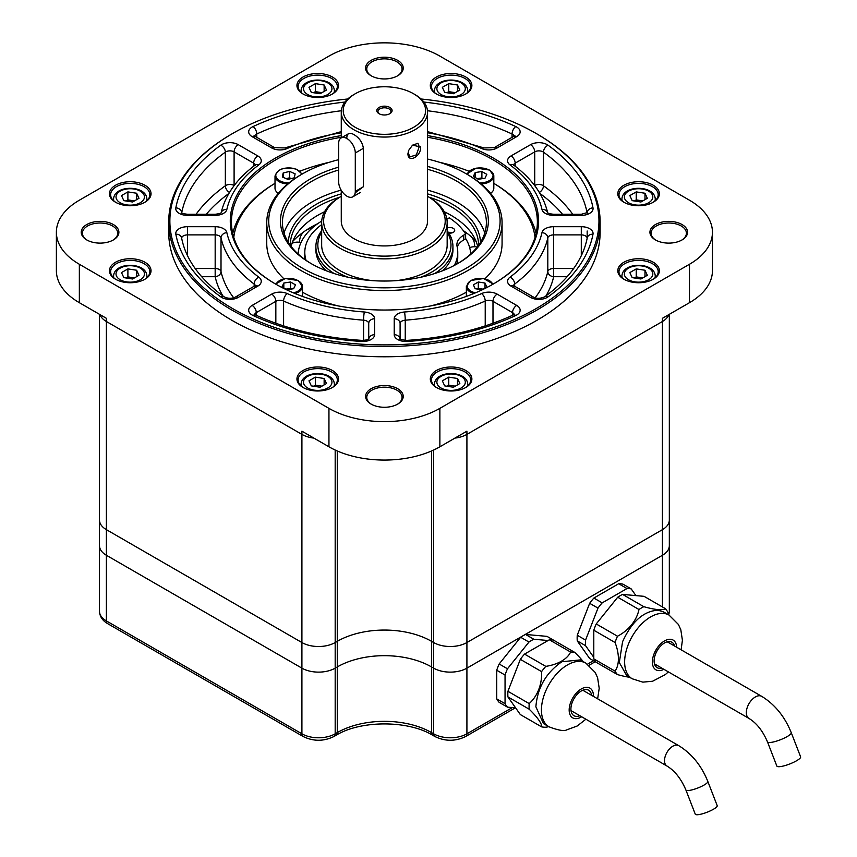 <?xml version="1.0" encoding="UTF-8"?>
<svg xmlns="http://www.w3.org/2000/svg" width="857" height="857" viewBox="0 0 857 857"><rect width="100%" height="100%" fill="white"/><g stroke="black" fill="none" stroke-linecap="round" stroke-linejoin="round"><path stroke-width="1.29" d="M669.328 314.326L669.328 520.049A23.535 13.583 180 0 1 662.429 529.658L466.915 642.536A23.535 13.583 180 0 1 433.642 642.536L431.553 641.336A66.675 38.49 0 0 0 337.262 641.336L335.183 642.536A23.535 13.583 180 0 1 301.91 642.536L106.386 529.658L106.386 620.918A5.881 3.396 120 0 0 107.607 623.617C102.454 620.629 99.744 616.526 99.498 611.32L99.498 545.663A23.535 13.583 0 0 0 106.386 555.272L301.91 668.149A23.535 13.583 0 0 0 335.183 668.149L337.262 666.95A66.675 38.49 180 0 1 431.553 666.95L433.642 668.149A23.535 13.583 0 0 0 466.915 668.149L662.429 555.272A23.535 13.583 0 0 0 669.328 545.663A23.535 13.583 180 0 1 662.429 555.272L466.915 668.149A23.535 13.583 180 0 1 433.642 668.149L431.553 666.95A66.675 38.49 0 0 0 337.262 666.95L335.183 668.149A23.535 13.583 180 0 1 301.91 668.149L106.386 555.272A23.535 13.583 180 0 1 99.498 545.663L99.498 520.049A23.535 13.583 0 0 0 106.386 529.658A23.535 13.583 180 0 1 99.498 520.049L99.498 314.326M56.38 232.236A78.437 45.292 180 0 1 79.347 200.217L328.949 56.112A78.437 45.292 180 0 1 439.877 56.112L689.478 200.217A78.437 45.292 180 0 1 712.446 232.236A78.437 45.292 180 0 1 689.478 264.267L439.877 408.361A78.437 45.292 180 0 1 328.949 408.361L79.347 264.267A78.437 45.292 180 0 1 56.38 232.236L56.38 270.673A78.437 45.292 0 0 0 79.347 302.692L106.386 318.301L106.386 321.504A23.535 13.583 180 0 1 99.969 314.594A23.535 13.583 0 0 0 106.386 321.504L301.91 434.381A23.535 13.583 0 0 0 313.876 438.098A23.535 13.583 0 0 1 301.91 434.381L301.91 642.536L106.386 529.658L106.386 321.504L301.91 434.381L301.91 431.178L328.949 446.797A78.437 45.292 0 0 0 439.877 446.797L466.915 431.178L466.915 434.381L662.429 321.504A23.535 13.583 0 0 0 668.856 314.594A23.535 13.583 0 0 1 662.429 321.504L662.429 529.658L466.915 642.536A23.535 13.583 180 0 1 433.642 642.536L431.553 641.336A66.675 38.49 0 0 0 337.262 641.336L335.183 642.536A23.535 13.583 180 0 1 301.91 642.536L301.91 733.806A23.535 13.583 0 0 0 335.183 733.806L337.262 732.606A66.675 38.49 180 0 1 431.553 732.606L433.642 733.806A23.535 13.583 0 0 0 466.915 733.806L512.325 707.582M433.642 450.032L433.642 733.806A5.881 3.396 120 0 0 434.853 736.495C445.137 741.509 455.421 741.509 465.694 736.495A5.881 3.396 60 0 0 466.915 733.806L466.915 434.381A23.535 13.583 0 0 1 454.949 438.098A23.535 13.583 0 0 0 466.915 434.381L662.429 321.504L662.429 318.301L689.478 302.692A78.437 45.292 0 0 0 712.446 270.673L712.446 232.236M347.781 98.994A214.539 123.858 0 0 0 232.708 133.446A214.539 123.858 0 0 0 232.708 308.616A214.539 123.858 0 0 0 536.107 308.616A214.539 123.858 0 0 0 536.118 133.446A214.539 123.858 0 0 0 536.107 133.446A214.539 123.858 0 0 0 421.033 98.994M536.118 133.456L536.943 133.928A215.707 124.544 180 0 1 600.125 221.995A215.707 124.544 180 0 1 466.958 337.047A215.707 124.544 180 0 1 231.883 310.052A215.707 124.544 180 0 1 168.7 221.995A215.707 124.544 180 0 1 231.883 133.928L232.708 133.446M168.7 221.995L168.7 232.236A215.707 124.544 0 0 0 231.883 320.304A215.707 124.544 0 0 0 466.958 347.299A215.707 124.544 0 0 0 600.125 232.236L600.125 221.995M86.75 239.928L86.75 239.928A18.822 10.873 180 0 1 86.75 224.555A18.822 10.873 180 0 1 113.381 224.555A18.822 10.873 180 0 1 113.381 239.928A18.822 10.873 180 0 1 86.75 239.928M112.953 240.164A17.654 10.188 0 0 0 117.72 233.2A17.654 10.188 0 0 0 112.546 225.991A17.654 10.188 0 0 0 93.317 223.784A17.654 10.188 0 0 0 82.411 233.2A17.654 10.188 0 0 0 87.178 240.164M681.636 240.164A17.654 10.188 0 0 0 686.403 233.2A17.654 10.188 0 0 0 681.24 225.991A17.654 10.188 0 0 0 662 223.784A17.654 10.188 0 0 0 651.106 233.2A17.654 10.188 0 0 0 655.873 240.164M655.444 239.928L655.444 239.928A18.822 10.873 180 0 1 655.444 224.555A18.822 10.873 180 0 1 682.065 224.555A18.822 10.873 180 0 1 682.065 239.928A18.822 10.873 180 0 1 655.444 239.928M397.294 75.994A17.654 10.188 0 0 0 402.062 69.031A17.654 10.188 0 0 0 396.887 61.833A17.654 10.188 0 0 0 377.658 59.626A17.654 10.188 0 0 0 366.764 69.031A17.654 10.188 0 0 0 371.531 75.994M371.102 75.759L371.102 75.759A18.822 10.873 180 0 1 371.102 60.386A18.822 10.873 180 0 1 397.723 60.386A18.822 10.873 180 0 1 397.723 75.759A18.822 10.873 180 0 1 371.102 75.759M397.294 404.333A17.654 10.188 0 0 0 402.062 397.369A17.654 10.188 0 0 0 396.887 390.16A17.654 10.188 0 0 0 377.658 387.953A17.654 10.188 0 0 0 366.764 397.369A17.654 10.188 0 0 0 371.531 404.333M371.102 404.086L371.102 404.086A18.822 10.873 180 0 1 371.102 388.724A18.822 10.873 180 0 1 397.723 388.724A18.822 10.873 180 0 1 397.723 404.086A18.822 10.873 180 0 1 371.102 404.086M303.035 93.981L303.035 93.981A20.782 11.998 180 0 1 303.035 77.012A20.782 11.998 180 0 1 332.43 77.012A20.782 11.998 180 0 1 332.43 93.981A20.782 11.998 180 0 1 303.035 93.981M332.002 94.216A19.615 11.323 0 0 0 337.337 86.45A19.615 11.323 0 0 0 331.595 78.448A19.615 11.323 0 0 0 310.223 75.994A19.615 11.323 0 0 0 298.118 86.45A19.615 11.323 0 0 0 303.464 94.216M115.534 202.231L115.534 202.231A20.782 11.998 180 0 1 115.534 185.251A20.782 11.998 180 0 1 144.94 185.251A20.782 11.998 180 0 1 144.94 202.231A20.782 11.998 180 0 1 115.534 202.231M144.512 202.466A19.615 11.323 0 0 0 149.846 194.7A19.615 11.323 0 0 0 144.105 186.697A19.615 11.323 0 0 0 122.733 184.244A19.615 11.323 0 0 0 110.628 194.7A19.615 11.323 0 0 0 115.963 202.466M115.534 279.221L115.534 279.221A20.782 11.998 180 0 1 115.534 262.253A20.782 11.998 180 0 1 144.94 262.253A20.782 11.998 180 0 1 144.94 279.221A20.782 11.998 180 0 1 115.534 279.221M144.512 279.468A19.615 11.323 0 0 0 149.846 271.701A19.615 11.323 0 0 0 144.105 263.688A19.615 11.323 0 0 0 122.733 261.235A19.615 11.323 0 0 0 110.628 271.701A19.615 11.323 0 0 0 115.963 279.468M303.035 387.471L303.035 387.471A20.782 11.998 180 0 1 303.035 370.503A20.782 11.998 180 0 1 332.43 370.503A20.782 11.998 180 0 1 332.43 387.471A20.782 11.998 180 0 1 303.035 387.471M332.002 387.707A19.615 11.323 0 0 0 337.337 379.951A19.615 11.323 0 0 0 331.595 371.938A19.615 11.323 0 0 0 310.223 369.485A19.615 11.323 0 0 0 298.118 379.951A19.615 11.323 0 0 0 303.464 387.707M436.395 387.471L436.395 387.471A20.782 11.998 180 0 1 436.395 370.503A20.782 11.998 180 0 1 465.79 370.503A20.782 11.998 180 0 1 465.79 387.471A20.782 11.998 180 0 1 436.395 387.471M465.362 387.707A19.615 11.323 0 0 0 470.707 379.951A19.615 11.323 0 0 0 464.955 371.938A19.615 11.323 0 0 0 443.583 369.485A19.615 11.323 0 0 0 431.478 379.951A19.615 11.323 0 0 0 436.824 387.707M623.885 279.221L623.885 279.221A20.782 11.998 180 0 1 623.885 262.253A20.782 11.998 180 0 1 653.28 262.253A20.782 11.998 180 0 1 653.28 279.221A20.782 11.998 180 0 1 623.885 279.221M652.852 279.468A19.615 11.323 0 0 0 658.197 271.701A19.615 11.323 0 0 0 652.456 263.688A19.615 11.323 0 0 0 631.084 261.235A19.615 11.323 0 0 0 618.979 271.701A19.615 11.323 0 0 0 624.314 279.468M623.885 202.231L623.885 202.231A20.782 11.998 180 0 1 623.885 185.251A20.782 11.998 180 0 1 653.28 185.251A20.782 11.998 180 0 1 653.28 202.231A20.782 11.998 180 0 1 623.885 202.231M652.852 202.466A19.615 11.323 0 0 0 658.197 194.7A19.615 11.323 0 0 0 652.456 186.697A19.615 11.323 0 0 0 631.084 184.244A19.615 11.323 0 0 0 618.979 194.7A19.615 11.323 0 0 0 624.314 202.466M436.395 93.981L436.395 93.981A20.782 11.998 180 0 1 436.395 77.012A20.782 11.998 180 0 1 465.79 77.012A20.782 11.998 180 0 1 465.79 93.981A20.782 11.998 180 0 1 436.395 93.981M465.362 94.216A19.615 11.323 0 0 0 470.707 86.45A19.615 11.323 0 0 0 464.955 78.448A19.615 11.323 0 0 0 443.583 75.994A19.615 11.323 0 0 0 431.478 86.45A19.615 11.323 0 0 0 436.824 94.216M427.557 135.599A154.131 88.989 180 0 1 493.396 158.106A154.131 88.989 180 0 1 493.407 283.956A154.131 88.989 180 0 1 275.418 283.956L275.418 283.956A154.131 88.989 180 0 1 341.268 135.599M492.989 284.192A152.964 88.314 0 0 0 537.371 221.995A152.964 88.314 0 0 0 492.571 159.552A152.964 88.314 0 0 0 427.557 137.27M341.268 137.27A152.964 88.314 0 0 0 231.454 221.995A152.964 88.314 0 0 0 275.836 284.192M400.101 340.583L399.887 338.676C399.608 339.308 401.944 339.875 406.893 340.39L407.268 341.45A209.826 121.148 180 0 0 515.743 315.515A5.881 3.01 -114.9 0 0 513.268 314.98C482.105 329.259 446.647 337.722 406.893 340.39M485.223 325.906L485.223 301.043A164.726 95.106 180 0 1 405.243 320.175A5.881 3.396 180 0 0 400.101 323.539L400.101 338.869M368.724 323.539L368.724 338.869L368.724 323.539A5.881 4.799 -0 0 1 374.605 318.74A11.762 6.792 0 0 0 371.156 313.941A11.762 6.792 0 0 0 364.332 312.002A5.881 0.611 -85.8 0 0 363.582 320.175A5.881 3.396 180 0 1 367 321.139A5.881 3.396 180 0 1 368.724 323.539M195.16 268.52L215.171 268.52L215.171 276.715A5.881 4.767 167.6 0 0 221.01 271.487A164.726 95.106 0 0 0 233.672 297.797M196.071 214.293A203.945 117.752 180 0 1 225.348 185.765A5.881 3.749 -125.7 0 0 229.483 192.45M567.152 276.715L553.654 276.715A5.881 4.767 12.4 0 1 547.816 271.487L547.816 237.86A5.881 3.396 180 0 1 553.654 234.893L553.654 268.52L573.665 268.52M545.984 295.89A170.607 98.501 180 0 0 553.654 276.715L553.654 268.52A5.881 3.396 180 0 0 549.487 269.516A5.881 3.396 180 0 0 547.816 271.487A164.726 95.106 0 0 1 535.154 297.797M408.757 150.211L408.146 153.082L410.107 156.863L416.384 154.881L419.244 146.676L417.948 143.269L412.421 145.251M420.605 146.526C421.719 156.006 408.232 163.794 407.9 153.864L408.671 150.393L412.571 145.112L419.244 146.676M341.268 190.308L341.268 221.031A43.139 24.907 0 0 0 353.909 238.642A43.139 24.907 0 0 0 400.926 244.041A43.139 24.907 0 0 0 427.557 221.031L427.557 112.149A43.139 24.907 180 0 1 400.926 135.16A43.139 24.907 180 0 1 353.909 129.761A43.139 24.907 180 0 1 341.268 112.149A43.139 24.907 180 0 1 353.909 94.538L355.291 93.734A41.179 23.771 0 0 0 355.291 127.361A41.179 23.771 0 0 0 413.535 127.361A41.179 23.771 0 0 0 413.535 93.734L414.917 94.538A43.139 24.907 180 0 1 427.557 112.149M355.194 192.814L363.379 186.74L363.379 148.315C362.5 142.412 359.34 137.827 353.909 134.57C349.228 131.999 346.839 133.371 346.742 138.705M389.399 113.927A6.47 3.739 0 0 0 390.91 111.528A6.47 3.739 0 0 0 389.014 108.882A6.47 3.739 0 0 0 381.965 108.078A6.47 3.739 0 0 0 377.969 111.528A6.47 3.739 0 0 0 379.48 113.927M379.03 113.692L379.03 113.692A7.649 4.414 180 0 1 379.03 107.446A7.649 4.414 180 0 1 389.849 107.446A7.649 4.414 180 0 1 389.849 113.692A7.649 4.414 180 0 1 379.03 113.692M341.429 245.852A60.793 35.094 0 0 0 427.322 245.895A60.793 35.094 0 0 0 427.557 196.307L428.789 197.014A62.754 36.23 180 0 1 447.161 222.638A62.754 36.23 180 0 1 408.425 256.104A62.754 36.23 180 0 1 340.036 248.251A62.754 36.23 180 0 1 321.664 222.638A62.754 36.23 180 0 1 340.036 197.014L341.268 196.307A60.793 35.094 0 0 0 341.429 245.852M321.664 222.638L321.664 245.048A62.754 36.23 0 0 0 340.036 270.673A62.754 36.23 0 0 0 372.988 280.678M395.838 280.678A62.754 36.23 0 0 0 447.161 245.048L447.161 222.638M321.664 232.215A66.578 38.436 0 0 0 337.337 272.226A66.578 38.436 0 0 0 348.038 277.24M420.787 277.24A66.578 38.436 0 0 0 447.161 232.215M447.161 230.737A68.539 39.572 180 0 1 452.946 246.655A68.539 39.572 180 0 1 434.67 273.554M452.946 246.655L452.946 249.848A68.539 39.572 180 0 1 442.619 270.748M326.206 270.748A68.539 39.572 180 0 1 315.879 249.848L315.879 246.655A68.539 39.572 180 0 1 321.664 230.737M334.155 273.554A68.539 39.572 180 0 1 315.879 246.655M414.917 94.538L413.535 93.734A41.179 23.771 0 0 0 355.291 93.734M448.382 232.44A4.906 2.828 180 0 1 452.41 232.75M447.161 227.962A4.906 2.828 180 0 1 452.164 227.866A4.906 2.828 180 0 1 454.713 230.351A4.906 2.828 180 0 1 453.278 232.354A4.906 2.828 180 0 1 448.822 233.115M306.067 260.324A76.477 44.157 180 0 1 304.803 252.301A76.477 44.157 180 0 1 321.664 224.641M304.91 259.5A76.477 44.157 180 0 1 304.803 257.111L304.803 252.301M446.883 219.231L449.304 217.828A86.086 49.706 180 0 1 465.63 234.025L463.776 235.097A23.535 13.583 180 0 0 456.888 244.695A23.535 13.583 180 0 0 457.092 246.484A76.477 44.157 180 0 1 457.756 252.301A76.477 44.157 180 0 1 454.285 265.456M457.756 252.301L457.756 257.111A76.477 44.157 180 0 1 456.792 264.095M465.63 234.025L465.63 238.824L463.776 239.896A23.535 13.583 0 0 0 457.242 247.17M317.776 223.656A103.933 60.001 0 0 0 306.87 229.74L305.467 230.672A103.933 60.001 0 0 0 292.698 241.47M476.128 241.47A103.933 60.001 0 0 0 469.143 234.947L467.89 233.95A103.933 60.001 0 0 0 463.358 230.672M470.664 254.036A86.289 49.813 0 0 0 465.63 238.482M321.718 221.074A86.289 49.813 0 0 0 298.15 254.036M634.673 278.022A7.842 4.531 180 0 1 640.618 277.572A7.842 4.531 180 0 1 642.568 278.043M647.335 275.29L640.929 278.996L632.177 277.636L629.841 272.59L636.237 268.894L644.989 270.244L647.335 275.29M634.373 277.979L636.237 276.897L636.237 268.894M636.237 276.897L642.804 277.914M644.989 276.65L644.989 270.244M447.172 386.271A7.842 4.531 180 0 1 455.078 386.293M434.81 386.261A16.669 9.62 180 0 1 434.424 384.193C435.045 373.438 453.107 370.92 462.373 376.266C465.747 378.162 467.536 380.797 467.761 384.193A16.669 9.62 180 0 1 467.376 386.261M457.499 378.494L459.845 383.54L453.439 387.235L444.687 385.886L442.341 380.829L448.747 377.134L457.499 378.494L457.499 384.9M446.872 386.228L448.747 385.147L448.747 377.134M448.747 385.147L455.313 386.153M313.812 386.271A7.842 4.531 180 0 1 319.757 385.821A7.842 4.531 180 0 1 321.718 386.293M301.45 386.261A16.669 9.62 180 0 1 301.064 384.193C301.685 373.438 319.747 370.92 329.013 376.266C332.377 378.162 334.176 380.797 334.401 384.193A16.669 9.62 180 0 1 334.005 386.261M311.327 385.886L308.981 380.829L315.387 377.134L324.139 378.494L326.474 383.54L320.079 387.235L311.327 385.886M324.139 384.9L324.139 378.494M313.512 386.228L315.387 385.147L315.387 377.134M315.387 385.147L321.943 386.153M126.322 278.022A7.842 4.531 180 0 1 132.267 277.572A7.842 4.531 180 0 1 134.217 278.043M113.96 278.011A16.669 9.62 180 0 1 113.574 275.943C114.195 265.188 132.257 262.671 141.512 268.016C144.887 269.912 146.686 272.547 146.911 275.943A16.669 9.62 180 0 1 146.515 278.011M132.578 278.996L123.837 277.636L121.49 272.59L127.897 268.894L136.638 270.244L138.984 275.29L132.578 278.996M136.638 276.65L136.638 270.244M126.022 277.979L127.897 276.897L127.897 268.894M127.897 276.897L134.453 277.914M634.673 201.031A7.842 4.531 180 0 1 640.618 200.581A7.842 4.531 180 0 1 642.568 201.052M622.311 201.02A16.669 9.62 180 0 1 621.914 198.942C622.536 188.197 640.597 185.68 649.863 191.015C653.238 192.911 655.037 195.557 655.251 198.942A16.669 9.62 180 0 1 654.866 201.02M640.929 201.995L632.177 200.645L629.841 195.589L636.237 191.893L644.989 193.243L647.335 198.299L640.929 201.995M644.989 199.649L644.989 193.243M634.373 200.977L636.237 199.895L636.237 191.893M636.237 199.895L642.804 200.913M447.172 92.781A7.842 4.531 180 0 1 453.128 92.331A7.842 4.531 180 0 1 455.078 92.802M434.81 92.77A16.669 9.62 180 0 1 434.424 90.703C435.045 79.947 453.107 77.43 462.373 82.775C465.747 84.661 467.536 87.307 467.761 90.703A16.669 9.62 180 0 1 467.376 92.77M444.687 92.395L442.341 87.339L448.747 83.643L457.499 85.004L459.845 90.049L453.439 93.745L444.687 92.395M457.499 91.399L457.499 85.004M446.872 92.727L448.747 91.656L448.747 83.643M448.747 91.656L455.313 92.663M313.812 92.781A7.842 4.531 180 0 1 319.757 92.331A7.842 4.531 180 0 1 321.718 92.802M311.327 92.395L308.981 87.339L315.387 83.643L324.139 85.004L326.474 90.049L320.079 93.745L311.327 92.395M324.139 91.399L324.139 85.004M313.512 92.727L315.387 91.656L315.387 83.643M315.387 91.656L321.943 92.663M126.322 201.031A7.842 4.531 180 0 1 132.267 200.581A7.842 4.531 180 0 1 134.217 201.052M113.96 201.02A16.669 9.62 180 0 1 113.574 198.942C114.195 188.197 132.257 185.68 141.512 191.015C144.887 192.911 146.686 195.557 146.911 198.942A16.669 9.62 180 0 1 146.515 201.02M123.837 200.645L121.49 195.589L127.897 191.893L136.638 193.243L138.984 198.299L132.578 201.995L123.837 200.645M136.638 199.649L136.638 193.243M126.022 200.977L127.897 199.895L127.897 191.893M127.897 199.895L134.453 200.913M291.134 246.42A94.131 54.345 180 0 1 324.557 211.754M444.269 211.754A94.131 54.345 180 0 1 450.975 215.268A94.131 54.345 180 0 1 477.692 246.42M478.538 245.273A94.131 54.345 0 0 0 478.538 245.048A94.131 54.345 0 0 0 450.975 206.623A94.131 54.345 0 0 0 429.175 197.249M339.64 197.249A94.131 54.345 0 0 0 290.287 245.048A94.131 54.345 0 0 0 290.287 245.273M288.338 242.37A96.091 55.48 180 0 1 341.268 193.875M427.557 193.875A96.091 55.48 180 0 1 452.357 204.223A96.091 55.48 180 0 1 480.488 242.37M284.042 233.04A101.972 58.876 180 0 1 341.161 190.136M427.557 190.104A101.972 58.876 180 0 1 456.513 201.824A101.972 58.876 180 0 1 484.773 233.04M457.21 263.86A101.972 58.876 0 0 0 486.38 222.638A101.972 58.876 0 0 0 456.513 180.998A101.972 58.876 0 0 0 427.557 169.29M338.654 170.018A101.972 58.876 0 0 0 282.435 222.638A101.972 58.876 0 0 0 311.616 263.86M427.557 166.44A103.933 60.001 180 0 1 457.906 178.599A103.933 60.001 180 0 1 457.906 263.463A103.933 60.001 180 0 1 310.92 263.463L310.92 263.463A103.933 60.001 180 0 1 338.654 167.158M302.596 268.262A115.695 66.803 0 0 0 466.219 268.262A115.695 66.803 0 0 0 466.229 173.8A115.695 66.803 0 0 0 466.219 173.8L467.611 174.603A117.655 67.928 180 0 1 502.073 222.638A117.655 67.928 180 0 1 429.443 285.392A117.655 67.928 180 0 1 301.214 270.662A117.655 67.928 180 0 1 266.752 222.638A117.655 67.928 180 0 1 301.214 174.603L302.596 173.8A115.695 66.803 0 0 0 302.596 268.262M502.073 222.638L502.073 243.452A117.655 67.928 180 0 1 484.901 278.782M466.358 292.194A117.655 67.928 180 0 1 430.514 305.949M338.311 305.949A117.655 67.928 180 0 1 302.457 292.194M535.036 237.346A150.993 87.178 0 0 0 493.814 183.366A152.964 88.314 180 0 1 536.064 233.522M468.918 171.207A150.993 87.178 0 0 0 439.362 162.252M329.463 162.252A150.993 87.178 0 0 0 299.896 171.207M232.761 233.522A152.964 88.314 180 0 1 275.011 183.334A150.993 87.178 0 0 0 233.779 237.346M283.913 278.782A117.655 67.928 180 0 1 266.752 243.452L266.752 222.638M467.611 174.603L466.229 173.8A115.695 66.803 0 0 0 427.557 159.048M338.654 159.681A115.695 66.803 0 0 0 302.596 173.8M478.313 281.996L473.375 284.824L475.153 288.713L481.87 289.762L486.797 286.924L485.019 283.046L478.313 281.996L478.313 288.402L477.21 289.034M485.019 287.952L485.019 283.046M482.962 289.13L478.313 288.402M291.166 289.098A6.02 3.482 0 0 0 285.959 289.195M283.817 287.952L283.817 283.035L282.017 286.913L286.934 289.752L293.651 288.713L295.451 284.835L290.534 281.996L290.534 288.402L291.616 289.034M283.817 283.035L290.534 281.996M285.852 289.13L290.534 288.402M490.568 193.328A13.723 7.927 0 0 0 493.814 188.208L493.814 176.039A13.723 7.927 180 0 1 481.12 183.944M475.174 177.474L475.174 172.557L473.375 176.435L478.292 179.274L485.008 178.235L486.808 174.357L481.891 171.518L481.891 177.924L482.973 178.556M475.174 172.557L481.891 171.518M477.21 178.652L481.891 177.924M291.08 178.599A6.02 3.482 0 0 0 286.195 178.652L289.58 177.817L289.58 171.411L295.129 173.832L294.294 177.817L287.888 179.381L282.328 176.97L283.174 172.985L289.58 171.411M287.695 183.944A13.723 7.927 180 0 1 280.475 182.37A13.723 7.927 180 0 1 275.011 176.039L275.011 188.208A13.723 7.927 0 0 0 278.257 193.328M291.273 178.556L289.58 177.817M283.174 177.335L283.174 172.985M668.653 614.555A23.535 13.583 0 0 0 669.328 611.32L669.328 520.049A23.535 13.583 180 0 1 662.429 529.658L662.429 606.949M713.442 809.254A11.762 2.485 158.8 0 1 702.076 813.893A11.762 2.485 158.8 0 1 695.263 814.15L685.889 789.961A11.762 2.485 158.8 0 0 692.692 789.704A11.762 2.485 158.8 0 0 704.058 785.066A11.762 2.485 158.8 0 0 707.828 781.455L717.202 805.644A11.762 2.485 158.8 0 1 713.442 809.254M796.549 760.77A12.748 2.7 158.8 0 1 784.23 765.794A12.748 2.7 158.8 0 1 776.86 766.072L767.476 741.883A12.748 2.7 158.8 0 0 774.857 741.594A12.748 2.7 158.8 0 0 787.165 736.581A12.748 2.7 158.8 0 0 791.247 732.66L800.62 756.849A12.748 2.7 158.8 0 1 796.549 760.77M622.568 641.722L619.311 662.547L626.703 675.595L632.252 678.798A36.787 21.243 -60 0 1 630.013 640.565A36.787 21.243 -60 0 1 663.65 613.419A36.787 21.243 -60 0 1 669.038 615.08L663.489 611.877L658.112 610.216C643.65 610.977 631.813 621.486 622.568 641.722M629.595 677.266A34.805 7.359 -158.8 0 1 617.479 674.588A41.179 23.771 -60 0 1 615.047 671.127A34.805 20.097 -120 0 0 615.047 642.493A41.179 23.771 -60 0 1 616.183 639.343A41.179 23.771 -60 0 1 617.479 636.226L596.226 623.95L617.704 597.222L638.968 609.498A41.179 23.771 -60 0 1 643.832 606.692L622.578 594.415L644.057 596.333L665.311 608.609A41.179 23.771 -60 0 1 667.742 612.069A34.805 20.097 60 0 1 668.771 614.93M674.555 646.028A14.708 8.495 120 0 0 671.867 642.204A14.708 8.495 120 0 0 655.509 654.137A14.708 8.495 120 0 0 657.158 667.678A14.708 8.495 120 0 0 661.808 668.106M643.832 606.692A34.805 7.359 21.2 0 0 665.311 608.609M617.704 597.222A41.179 23.771 -60 0 1 622.578 594.415M617.479 636.226A34.805 27.445 -35.1 0 0 638.968 609.498M615.047 671.127L593.794 658.862L593.794 630.216L615.047 642.493M593.794 630.216A41.179 23.771 -60 0 1 596.226 623.95M593.794 658.862A41.179 23.771 -60 0 0 596.226 662.322L617.479 674.588M631.213 588.92L622.889 584.12A41.179 23.771 -60 0 0 618.679 583.735L626.992 588.545A41.179 23.771 -60 0 1 631.213 588.92L635.915 595.604M597.982 663.329L589.659 658.53L577.254 640.886L585.577 645.685A41.179 23.771 -60 0 1 585.577 640.072L577.254 635.262L589.659 603.296L597.982 608.106A41.179 23.771 -60 0 1 602.192 602.867L593.869 598.057L618.679 583.735M602.192 602.867L626.992 588.545M589.659 603.296A41.179 23.771 -60 0 1 593.869 598.057M585.577 640.072L597.982 608.106M577.254 640.886A41.179 23.771 -60 0 1 577.254 635.262M593.794 657.383L585.577 645.685M535.882 706.789L543.509 723.629L549.058 726.832A36.787 21.243 -60 0 1 543.413 697.352A36.787 21.243 -60 0 1 567.452 664.936A36.787 21.243 -60 0 1 585.845 663.114L580.296 659.911L561.903 661.733C546.102 672.638 537.435 687.657 535.882 706.789M548.791 726.682A34.805 20.097 180 0 1 545.802 727.218A41.179 23.771 -60 0 1 541.581 726.843A34.805 7.359 -141.2 0 0 529.176 709.2A41.179 23.771 -60 0 1 529.08 706.447A41.179 23.771 -60 0 1 529.176 703.576L507.922 691.31L520.328 659.344L541.581 671.609A41.179 23.771 -60 0 1 545.802 666.371L524.538 654.105L549.348 639.783L570.601 652.048A41.179 23.771 -60 0 1 574.811 652.423L553.558 640.158A41.179 23.771 -60 0 0 549.348 639.783M591.609 695.338A14.708 8.495 120 0 0 588.673 690.239A14.708 8.495 120 0 0 577.339 694.181A14.708 8.495 120 0 0 570.912 708.985A14.708 8.495 120 0 0 573.965 715.713A14.708 8.495 120 0 0 579.846 715.713M574.811 652.423A34.805 7.359 38.8 0 1 583.178 661.583M545.802 666.371A34.805 20.097 0 0 0 570.601 652.048M520.328 659.344A41.179 23.771 -60 0 1 524.538 654.105M529.176 703.576A34.805 27.445 -84.9 0 0 541.581 671.609M541.581 726.843L520.328 714.567L507.922 696.923L529.176 709.2M507.922 696.923A41.179 23.771 -60 0 1 507.922 691.31M496.728 698.884A41.179 23.771 -60 0 0 499.16 702.344L507.483 707.154A41.179 23.771 -60 0 1 505.052 703.693L496.728 698.884L496.728 670.249L505.052 675.048A41.179 23.771 -60 0 1 507.483 668.781L499.16 663.982L520.649 637.254L528.962 642.054A41.179 23.771 -60 0 1 533.825 639.247L525.512 634.448L546.991 636.365L553.558 640.158M533.825 639.247L548.062 640.522M520.649 637.254A41.179 23.771 -60 0 1 525.512 634.448M507.483 668.781L528.962 642.054M496.728 670.249A41.179 23.771 -60 0 1 499.16 663.982M505.052 703.693L505.052 675.048M515.625 707.882L507.483 707.154M346.967 138.566A11.762 6.792 -120 0 0 341.086 137.988A11.762 6.792 -120 0 0 338.654 143.376L338.654 181.802A11.762 6.792 -120 0 0 343.786 193.639A11.762 6.792 -120 0 0 352.859 196.799A11.762 6.792 -120 0 0 355.291 191.411L355.291 152.985A11.762 6.792 -120 0 0 346.967 138.566M431.553 450.964L431.553 732.606A5.881 3.396 120 0 0 432.774 735.295L434.853 736.495M337.262 450.964L337.262 732.606A5.881 3.396 60 0 1 336.051 735.295C360.636 720.126 408.178 720.126 432.774 735.295M335.183 450.032L335.183 733.806A5.881 3.396 60 0 1 333.962 736.495L336.051 735.295M513.536 285.552A5.881 3.396 180 0 1 514.682 284.042A5.881 3.803 -126.7 0 0 510.033 277.154A11.762 6.792 0 0 0 511.018 286.12L530.558 297.4A11.762 6.792 0 0 0 548.062 296.854A209.826 121.148 180 0 0 592.99 234.229A11.762 6.792 0 0 0 589.616 228.68A11.762 6.792 0 0 0 581.292 226.698L581.292 234.893A5.881 3.396 180 0 1 585.46 235.889A5.881 3.396 180 0 1 587.174 238.289M587.109 212.804A203.945 117.752 0 0 0 543.467 152.139A5.881 3.749 125.7 0 1 548.062 145.208A11.762 6.792 0 0 0 547.205 144.662A11.762 6.792 0 0 0 530.558 144.662A5.881 3.396 60 0 1 534.725 151.86A5.881 3.396 180 0 1 543.038 151.86A5.881 3.396 180 0 1 543.467 152.139L543.467 185.765A203.945 117.752 180 0 1 572.755 214.293M427.557 131.614L484.023 147.94L494.21 147.65A5.881 3.396 60 0 1 497.146 147.94L516.696 136.649A11.762 6.792 0 0 0 516.696 127.05A11.762 6.792 0 0 0 515.743 126.547A5.881 3.01 114.9 0 0 512.058 134.003A5.881 3.396 180 0 1 512.54 134.249A5.881 3.396 180 0 1 514.179 136.081M181.641 238.289A5.881 3.396 180 0 1 187.533 234.893L215.171 234.893A5.881 3.396 180 0 1 219.328 235.889A5.881 3.396 180 0 1 221.01 237.86L221.01 271.487A5.881 3.396 180 0 0 215.171 268.52L215.171 226.698A11.762 6.792 0 0 1 223.495 228.68A11.762 6.792 0 0 1 226.848 232.622A158.845 91.71 0 0 0 258.793 277.154A5.881 3.803 -53.3 0 0 254.143 284.042A164.726 95.106 180 0 1 221.01 237.86A5.881 4.767 -12.4 0 1 226.848 232.622M400.101 323.539A5.881 4.799 180 0 0 394.22 318.74A11.762 6.792 0 0 1 404.493 312.002A5.881 0.611 -94.2 0 1 405.243 320.175L405.243 340.4M404.493 312.002A158.845 91.71 0 0 0 481.623 293.555A5.881 2.935 -114.1 0 1 485.223 301.043A5.881 3.396 180 0 1 492.989 301.332L492.989 323.26M512.54 315.312L512.54 312.612L492.989 301.332A5.881 3.396 -60 0 1 497.146 294.122A11.762 6.792 0 0 0 481.623 293.555M497.146 294.122L516.696 305.413A5.881 3.396 120 0 0 512.54 312.612A5.881 3.396 180 0 1 514.179 314.455M400.037 338.826A5.881 4.799 -0 0 0 394.22 334.701L394.22 318.74M515.743 315.515A11.762 6.792 0 0 0 516.696 305.413M394.22 334.701A11.762 6.792 0 0 0 407.268 341.45M363.582 340.4L363.582 320.175A164.726 95.106 180 0 1 283.592 301.043L283.592 325.906M254.647 314.455A5.881 3.396 180 0 1 256.286 312.612L256.286 315.312M275.836 323.26L275.836 301.332A5.881 3.396 180 0 1 283.592 301.043A5.881 2.935 -65.9 0 1 287.191 293.555A11.762 6.792 0 0 0 271.68 294.122A5.881 3.396 -120 0 1 275.836 301.332L256.286 312.612A5.881 3.396 60 0 0 252.129 305.413L271.68 294.122M287.191 293.555A158.845 91.71 0 0 0 364.332 312.002M374.605 318.74L374.605 334.701A5.881 4.799 180 0 0 368.789 338.826M374.605 334.701A11.762 6.792 0 0 1 361.558 341.45L361.933 340.39C322.178 337.722 286.72 329.259 255.557 314.98L254.358 314.187L254.561 315.022M361.558 341.45A209.826 121.148 180 0 1 253.083 315.515A5.881 3.01 -65.1 0 1 255.557 314.98M252.129 305.413A11.762 6.792 0 0 0 253.083 315.515M222.841 295.89A170.607 98.501 180 0 1 215.171 276.715L201.663 276.715M254.143 286.249L254.143 284.042A5.881 3.396 180 0 1 255.29 285.552M215.171 226.698L187.533 226.698L187.533 255.686M257.807 286.12L238.257 297.4A5.881 3.396 -120 0 0 235.321 297.111L254.872 285.831A5.881 3.396 60 0 1 257.807 286.12A11.762 6.792 0 0 0 258.793 277.154M220.763 296.854A5.881 3.749 -54.3 0 1 224.202 296.886C199.97 279.114 185.776 259.457 181.609 237.935A5.881 4.778 -10.7 0 0 175.835 234.229A209.826 121.148 180 0 0 220.763 296.854A11.762 6.792 0 0 0 238.257 297.4M187.533 226.698A11.762 6.792 0 0 0 175.835 234.229M181.673 212.772A5.881 4.778 10.7 0 0 175.835 207.833A209.826 121.148 180 0 1 220.763 145.208A5.881 3.749 54.3 0 1 225.348 152.139A5.881 3.396 180 0 1 234.1 151.86L234.1 185.487A5.881 3.396 180 0 0 225.777 185.487A5.881 3.396 180 0 0 225.348 185.765L225.348 152.139A203.945 117.752 0 0 0 181.716 212.804M228.873 193.468A198.063 114.345 0 0 0 206.258 214.293M253.651 166.226L253.651 163.151A5.881 3.396 180 0 1 255.29 164.983A5.881 3.803 53.3 0 1 258.793 164.908A11.762 6.792 0 0 0 257.807 155.942A5.881 3.396 -60 0 0 253.651 163.151L234.1 151.86A5.881 3.396 120 0 1 238.257 144.662L257.807 155.942M221.192 212.632A5.881 4.767 12.4 0 1 226.848 209.44A158.845 91.71 0 0 1 258.793 164.908M215.171 215.375L187.533 215.375L187.533 214.293L215.171 214.293L215.171 215.375A11.762 6.792 0 0 0 226.848 209.44M175.835 207.833A11.762 6.792 0 0 0 187.533 215.375M238.257 144.662A11.762 6.792 0 0 0 220.763 145.208M341.343 110.746A203.945 117.752 0 0 0 256.768 134.003L256.768 137.345M254.647 136.081A5.881 3.396 180 0 1 256.768 134.003A5.881 3.01 65.1 0 0 253.083 126.547A11.762 6.792 0 0 0 252.129 136.649A5.881 3.396 -60 0 1 255.065 136.359L274.615 147.65A5.881 3.396 120 0 0 271.68 147.94A11.762 6.792 0 0 0 287.191 148.507A5.881 2.935 65.9 0 0 284.792 147.94L341.268 131.614M341.268 132.771A158.845 91.71 0 0 0 287.191 148.507M271.68 147.94L252.129 136.649M253.083 126.547A209.826 121.148 180 0 1 344.975 102.047M512.058 137.345L512.058 134.003A203.945 117.752 0 0 0 427.482 110.746M516.696 136.649A5.881 3.396 -120 0 0 513.75 136.359L494.21 147.65M484.023 147.94A5.881 2.935 114.1 0 0 481.623 148.507A11.762 6.792 0 0 0 497.146 147.94M481.623 148.507A158.845 91.71 0 0 0 427.557 132.771M423.84 102.047A209.826 121.148 180 0 1 515.743 126.547M547.634 212.632A5.881 4.767 167.6 0 0 541.978 209.44A158.845 91.71 0 0 0 510.033 164.908A5.881 3.803 126.7 0 1 513.547 164.994A5.881 3.396 180 0 1 515.175 163.151L515.175 166.226M539.342 192.45A5.881 3.749 -54.3 0 0 543.467 185.765A5.881 3.396 180 0 0 534.725 185.487L534.725 151.86L515.175 163.151A5.881 3.396 -120 0 0 511.018 155.942A11.762 6.792 0 0 0 510.033 164.908M562.556 214.293A198.063 114.345 0 0 0 539.953 193.468M553.654 214.293L553.654 215.375L581.292 215.375L581.292 214.293L553.654 214.293C549.787 213.832 547.752 213.254 547.559 212.547L547.719 212.975C543.467 194.839 532.068 178.845 513.547 164.994L513.45 165.551M541.978 209.44A11.762 6.792 0 0 0 553.654 215.375M511.018 155.942L530.558 144.662M548.062 145.208A209.826 121.148 180 0 1 592.99 207.833A5.881 4.778 169.3 0 0 587.152 212.772M581.292 215.375A11.762 6.792 0 0 0 592.99 207.833M439.877 446.797L439.877 408.361M328.949 446.797L328.949 408.361M689.478 302.692L689.478 264.267M79.347 302.692L79.347 264.267M510.033 277.154A158.845 91.71 0 0 0 541.978 232.622A11.762 6.792 0 0 1 553.654 226.698L581.292 226.698M592.99 234.229A5.881 4.778 -169.3 0 0 587.216 237.935C583.049 259.457 568.855 279.114 544.624 296.886C540.049 298.729 536.343 298.814 533.504 297.111A5.881 3.396 -60 0 0 530.558 297.4M548.062 296.854A5.881 3.749 -125.7 0 0 544.624 296.886M581.292 255.686L581.292 234.893L553.654 234.893L553.654 226.698M541.978 232.622A5.881 4.767 -167.6 0 1 547.816 237.86A164.726 95.106 180 0 1 514.682 284.042L514.682 286.249M513.45 286.12L513.247 285.285L513.954 285.831A5.881 3.396 120 0 0 511.018 286.12M463.776 235.097L463.776 239.896M628.535 279.746A14.215 8.206 0 0 0 648.642 279.746A14.215 8.206 0 0 0 648.642 268.134A14.215 8.206 0 0 0 628.535 268.134A14.215 8.206 0 0 0 628.535 279.746M655.251 277.668L655.251 275.943A16.669 9.62 180 0 1 654.866 278.011M622.311 278.011A16.669 9.62 180 0 1 621.914 275.943L621.914 277.668M441.044 387.996A14.215 8.206 0 0 0 461.141 387.996A14.215 8.206 0 0 0 461.141 376.384A14.215 8.206 0 0 0 441.044 376.384A14.215 8.206 0 0 0 441.044 387.996M307.674 387.996A14.215 8.206 0 0 0 327.781 387.996A14.215 8.206 0 0 0 327.781 376.384A14.215 8.206 0 0 0 307.674 376.384A14.215 8.206 0 0 0 307.674 387.996M120.184 279.746A14.215 8.206 0 0 0 140.291 279.746A14.215 8.206 0 0 0 140.291 268.134A14.215 8.206 0 0 0 120.184 268.134A14.215 8.206 0 0 0 120.184 279.746M628.535 202.745A14.215 8.206 0 0 0 648.642 202.745A14.215 8.206 0 0 0 648.642 191.143A14.215 8.206 0 0 0 628.535 191.143A14.215 8.206 0 0 0 628.535 202.745M441.044 94.506A14.215 8.206 0 0 0 461.141 94.506A14.215 8.206 0 0 0 461.141 82.893A14.215 8.206 0 0 0 441.044 82.893A14.215 8.206 0 0 0 441.044 94.506M307.674 94.506A14.215 8.206 0 0 0 327.781 94.506A14.215 8.206 0 0 0 327.781 82.893A14.215 8.206 0 0 0 307.674 82.893A14.215 8.206 0 0 0 307.674 94.506M334.401 92.417L334.401 90.703A16.669 9.62 180 0 1 334.005 92.77M301.45 92.77A16.669 9.62 180 0 1 301.064 90.703L301.064 92.417M120.184 202.745A14.215 8.206 0 0 0 140.291 202.745A14.215 8.206 0 0 0 140.291 191.143A14.215 8.206 0 0 0 120.184 191.143A14.215 8.206 0 0 0 120.184 202.745M587.516 664.175L593.483 660.736M99.498 611.32A23.535 13.583 0 0 0 106.386 620.918L301.91 733.806A5.881 3.396 120 0 0 303.121 736.495C313.405 741.509 323.689 741.509 333.962 736.495M492.754 284.331A12.941 7.477 0 0 0 483.787 278.718A12.941 7.477 0 0 0 470.964 280.582A12.941 7.477 0 0 0 475.431 292.848M473.75 293.544A13.723 7.927 180 0 1 466.358 286.517L466.358 296.404M298.44 280.914A13.723 7.927 180 0 1 302.457 286.517A13.723 7.927 180 0 1 295.076 293.544M293.394 292.848A12.941 7.477 0 0 0 297.882 280.593A12.941 7.477 0 0 0 285.049 278.718A12.941 7.477 0 0 0 276.072 284.331M489.797 170.436A13.723 7.927 180 0 1 493.814 176.039L489.636 170.072L476.213 168.111L466.744 174.1M479.813 182.873A12.941 7.477 0 0 0 491.993 178.331A12.941 7.477 0 0 0 489.24 170.115A12.941 7.477 0 0 0 475.946 168.315A12.941 7.477 0 0 0 467.269 174.4M301.557 174.4A12.941 7.477 0 0 0 296.522 169.429A12.941 7.477 0 0 0 278.396 170.907A12.941 7.477 0 0 0 280.946 181.373A12.941 7.477 0 0 0 289.013 182.873M582.781 690.239L678.712 745.633A11.762 6.792 120 0 0 672.831 746.211A11.762 6.792 120 0 0 665.15 756.581A11.762 6.792 120 0 0 666.95 766.008C674.813 770.797 681.122 778.777 685.889 789.961M667.217 641.786L761.712 696.345A12.748 7.359 120 0 0 755.338 696.977A12.748 7.359 120 0 0 747.015 708.203A12.748 7.359 120 0 0 748.964 718.423C756.602 723.062 762.773 730.882 767.476 741.883M676.644 647.228A17.183 9.92 120 0 0 670.592 639.29A17.183 9.92 120 0 0 653.998 654.009A17.183 9.92 120 0 0 658.444 670.603A17.183 9.92 120 0 0 663.896 669.306M593.451 696.398A17.183 9.92 120 0 0 581.314 688.953A17.183 9.92 120 0 0 569.166 709.992A17.183 9.92 120 0 0 581.314 717.009A17.183 9.92 120 0 0 581.689 716.784M355.291 152.985L363.379 148.315M355.291 191.411L363.379 186.74M536.118 133.446L536.943 133.928M514.264 315.022L514.468 314.187L513.268 314.98M368.724 339.501L368.928 338.676C368.21 339.672 365.875 340.25 361.933 340.39M254.872 285.831L255.579 285.285L255.375 286.12M235.321 297.111C231.754 298.75 228.048 298.675 224.202 296.886M215.171 214.293C219.285 213.736 221.32 213.147 221.267 212.547L221.095 212.975C225.359 194.839 236.757 178.845 255.279 164.994L255.375 165.551M187.533 214.293C183.43 213.736 181.405 213.157 181.438 212.547L181.641 213.382M274.615 147.65L284.792 147.94M255.065 136.359L254.358 135.824L254.561 136.649M514.264 136.649L514.468 135.824L513.75 136.359M587.174 238.107L587.174 231.004M587.174 213.382L587.388 212.547L581.292 214.293M513.954 285.831L533.504 297.111M427.557 196.307L428.789 197.014M341.268 137.881L341.268 112.149M304.053 231.647A13.241 13.241 0 0 0 299.596 242.285M467.783 233.865A13.241 13.241 0 0 0 464.762 232.654M477.21 247.041A13.241 13.241 0 0 0 469.668 247.63M474.553 246.752A13.241 13.241 0 0 0 471.575 237.025M311.819 228.369A13.241 13.241 0 0 0 306.892 229.73M300.989 242.585A13.241 13.241 0 0 0 292.012 243.334M655.251 275.943C655.037 272.547 653.238 269.912 649.863 268.016C640.597 262.671 622.536 265.188 621.914 275.943M334.401 90.703C334.176 87.307 332.377 84.661 329.013 82.775C319.747 77.43 301.685 79.947 301.064 90.703M669.328 611.32L668.771 614.908M465.694 736.495L515.314 707.85M589.027 665.289L595.197 661.733M107.607 623.617L303.121 736.495M493.214 284.063L483.562 278.525L470.579 280.539L466.358 286.517M302.457 296.404L302.457 286.517L298.279 280.56L285.285 278.525L275.611 284.063M302.082 174.1L296.833 169.354C285.027 166.312 277.754 168.54 275.011 176.039M678.712 745.633C691.717 753.646 701.422 765.58 707.828 781.455M571.019 710.624L666.95 766.008M761.712 696.345C774.921 704.486 784.766 716.591 791.247 732.66M654.469 663.864L748.964 718.423M669.038 615.08L678.412 624.453L680.812 629.756L682.408 640.265L681.111 649.81M668.364 671.888L665.311 674.609L652.552 681.251L642.825 682.129L632.252 678.798M585.845 663.114L595.219 672.488L597.608 677.791L599.204 688.3L597.65 698.819M585.888 719.205L577.254 725.986L566.734 729.864C564.281 731.364 558.389 730.357 549.058 726.832M341.086 137.988L348.595 133.66M352.859 196.799L360.358 192.461"/></g></svg>
